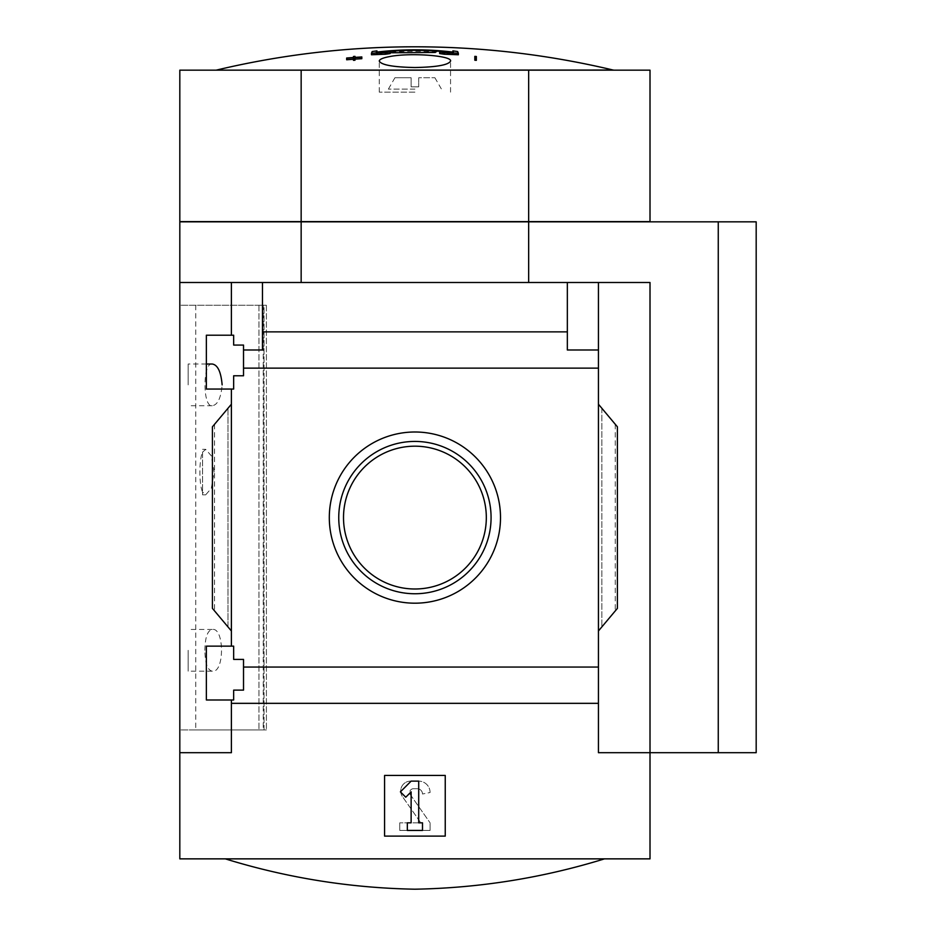 <?xml version="1.0" encoding="UTF-8"?>
<svg xmlns="http://www.w3.org/2000/svg" width="936" height="936" viewBox="0 0 936 936"><rect width="100%" height="100%" fill="white"/><g stroke="black" fill="none" stroke-linecap="round" stroke-linejoin="round"><path stroke-width="0.7" stroke-dasharray="4.68 3.51" d="M204.867 650.309C205.101 637.346 207.558 630.396 212.238 629.46C224.558 627.132 224.617 673.405 212.238 671.17C207.558 670.235 205.101 663.285 204.867 650.309M212.238 364.022C202.585 361.963 202.55 407.745 212.238 405.733C217.702 404.902 221.001 397.952 222.136 384.883M263.238 729.94L195.741 729.94L264.046 729.94L263.238 729.94L263.238 305.253L195.741 305.253L263.238 305.253L263.238 729.94M202.574 452.146L205.709 449.385L211.29 455.785L214.168 472.06L211.302 488.381L205.709 494.805L202.574 492.032L202.574 494.84L202.574 452.146C199.005 459.529 198.994 484.614 202.574 492.032L202.574 452.146M264.046 305.253L266.397 305.253L264.046 305.253L264.046 729.94L266.397 729.94L264.046 729.94L264.046 305.253M206.365 699.988L206.365 646.144L206.365 699.988L206.365 646.144L233.661 646.144L233.661 659.412L243.524 659.412L243.524 690.125L233.661 690.125L233.661 699.988L206.365 699.988M233.661 699.988L233.661 690.125L243.524 690.125L233.661 690.125L233.661 699.988M598.443 630.969L617.397 608.377L598.443 630.969L617.397 608.377L617.397 426.816L617.397 608.377L617.397 426.816L598.443 404.223L598.443 667.064L243.524 667.064L243.524 690.125L243.524 659.412L233.661 659.412L233.661 646.144L206.365 646.144L231.391 646.144L231.391 389.048L233.661 389.048L206.365 389.048L206.365 335.205L206.365 389.048L206.365 335.205L233.661 335.205L233.661 345.068L243.524 345.068L233.661 345.068L243.524 345.068L243.524 375.781L233.661 375.781L233.661 389.048L233.661 375.781L243.524 375.781L243.524 345.068L243.524 349.994L262.478 349.994L262.478 331.859L567.345 331.859L567.345 349.994L598.443 349.994L598.443 368.129L243.524 368.129L243.524 349.994L262.478 349.994L243.524 349.994M243.524 667.064L243.524 659.412L233.661 659.412L233.661 646.144L231.391 646.144L231.391 389.048L206.365 389.048L233.661 389.048L233.661 375.781L243.524 375.781L243.524 368.129M233.661 345.068L233.661 335.205L233.661 345.068M233.661 335.205L206.365 335.205L233.661 335.205M231.391 389.048L231.391 646.144M231.391 335.205L231.391 282.496L231.391 335.205L231.391 282.496L179.817 282.496L179.817 221.832L301.158 221.832L301.158 282.496L179.817 282.496L650.005 282.496L301.158 282.496M329.308 517.596A85.609 85.609 0 0 1 457.716 443.465A85.609 85.609 0 0 1 457.716 591.727A85.609 85.609 0 0 1 329.308 517.596M598.443 404.223L601.848 408.283L598.443 404.223L598.443 368.129M231.391 404.223L231.391 630.969L227.974 626.909L231.391 630.969L231.391 404.223L212.425 426.816L212.425 608.377L231.391 630.969M179.817 282.496L179.817 752.696L231.391 752.696L231.391 699.988L231.391 752.696L179.817 752.696L231.391 752.696L231.391 699.988M598.443 349.994L567.345 349.994L598.443 349.994L598.443 282.496L231.391 282.496M262.478 282.496L262.478 331.859M598.443 667.064L598.443 703.334L231.391 703.334M567.345 331.859L567.345 282.496M179.817 752.696L179.817 858.862L650.005 858.862L650.005 282.496L598.443 282.496L598.443 703.334M227.974 626.909L212.425 608.377L227.974 626.909L227.974 408.283L214.555 424.277L227.974 408.283L227.974 626.909M212.425 426.816L212.425 608.377L212.425 426.816L214.555 424.277L212.425 426.816M384.579 775.441L445.243 775.441L445.243 836.117L384.579 836.117L384.579 775.441L384.579 836.117L445.243 836.117L445.243 775.441L384.579 775.441L384.579 836.117L445.243 836.117L445.243 775.441L384.579 775.441M598.443 282.496L598.443 752.696L650.005 752.696L598.443 752.696L650.005 752.696L650.005 282.496L650.005 752.696L718.263 752.696L718.263 221.832L301.158 221.832M179.817 305.253L179.817 729.94L266.397 729.94L179.817 729.94L179.817 305.253L266.397 305.253L179.817 305.253M372.177 51.562L372.177 53.083A856.124 42.763 90 0 0 371.475 54.768M390.172 53.574A850.414 849.361 -90 0 0 379.77 53.867L379.77 52.357M450.064 52.357L450.064 53.867A850.414 849.361 90 0 0 439.651 53.574M458.347 54.768A856.124 42.763 -90 0 0 457.657 53.083A855.972 634.737 -90 0 0 452.884 52.381A856.311 42.775 90 0 1 453.433 53.633L453.433 52.123M457.657 51.562L457.657 53.083M376.401 52.123L376.401 53.633C402.035 50.579 427.705 50.579 453.433 53.633M376.401 53.633A856.311 42.775 -90 0 1 376.951 52.381A855.972 634.737 90 0 0 372.177 53.083M346.659 58.02L346.659 59.775M353.48 57.739L353.48 60.349M355.001 60.232L355.001 58.722M361.822 58.687L361.822 58.453A846.986 846.986 0 0 0 355.001 58.91L355.001 57.88A848.004 848.004 0 0 0 353.48 57.985L353.48 59.015A846.986 846.986 0 0 0 346.659 59.541M361.822 56.932L361.822 58.453M355.001 57.388L355.001 58.91M355.001 56.371L355.001 57.88M353.48 56.476L353.48 57.985M353.48 57.494L353.48 59.015M474.821 56.371L474.821 60.232M476.342 60.349L476.342 57.985A848.004 848.004 0 0 0 474.821 57.88M476.342 56.476L476.342 57.985M411.126 77.735L394.933 77.735L411.126 77.735L411.126 86.837L418.708 86.837L411.126 86.837L411.126 77.735M414.917 89.107L388.37 89.107L414.917 89.107M418.708 77.735L418.708 86.837L418.708 77.735L434.889 77.735L418.708 77.735M528.664 282.496L528.664 221.832M182.169 221.832L644.775 221.832L182.169 221.598M527.53 221.832L644.775 221.598L527.53 221.598M756.183 221.832L718.263 221.832M756.183 752.696L718.263 752.696M301.158 70.153L179.817 70.153L179.817 221.598L301.158 221.598L301.158 70.153L528.664 70.153L528.664 221.598L301.158 221.598M528.664 221.598L650.005 221.598L650.005 70.153L528.664 70.153M414.917 70.153L215.771 70.153L414.917 70.153M414.917 858.862L225.319 858.862L414.917 858.862M414.917 92.149L379.267 92.149L414.917 92.149M411.126 781.127L400.397 791.856L405.756 797.215L411.126 791.856L411.126 822.838L407.335 822.838L407.335 830.431L422.499 830.431L422.499 822.838L418.708 822.838L418.708 781.127L411.126 781.127M419.363 822.838L399.742 822.838L419.363 822.838A0.76 0.76 0 0 0 419.983 821.644L402.48 796.641L419.983 821.644A0.76 0.76 0 0 1 419.363 822.838M410.553 781.127A9.863 9.863 0 0 0 402.48 796.641A9.863 9.863 0 0 1 410.553 781.127L418.708 781.127L410.553 781.127M430.08 792.511A11.372 11.372 0 0 0 418.708 781.127A11.372 11.372 0 0 1 430.08 792.511L422.499 794.02L430.08 792.511M422.499 794.02A5.312 5.312 0 0 0 417.187 788.72L413.466 788.72L417.187 788.72A5.312 5.312 0 0 1 422.499 794.02M413.466 788.72A3.791 3.791 0 0 0 410.366 794.687L430.08 822.838L410.366 794.687A3.791 3.791 0 0 1 413.466 788.72M430.08 830.431L430.08 822.838L430.08 830.431L399.742 830.431L430.08 830.431M399.742 822.838L399.742 830.431L399.742 822.838M343.512 517.596A71.405 71.405 0 0 1 450.614 455.75A71.405 71.405 0 0 1 450.614 579.431A71.405 71.405 0 0 1 343.512 517.596M338.75 517.596A76.167 76.167 0 0 1 453.001 451.632A76.167 76.167 0 0 1 453.001 583.549A76.167 76.167 0 0 1 338.75 517.596M188.159 384.883L188.159 364.022L188.159 384.883M188.159 650.309L188.159 671.17L188.159 650.309M216.649 70.048L613.174 70.048M601.848 408.283L601.848 626.909L601.848 408.283M615.268 424.277L615.268 610.915L615.268 424.277M214.555 424.277L214.555 610.915L214.555 424.277M258.944 305.253L258.944 729.94L258.944 305.253M195.741 305.253L195.741 729.94M394.933 77.735L388.37 89.107L388.37 92.149M434.889 77.735L441.453 89.107L441.453 92.149M450.555 92.149L450.555 61.086M379.267 92.149L379.267 61.086M266.397 305.253L266.397 729.94L266.397 305.253M206.365 364.022L188.159 364.022M212.238 405.733L188.159 405.733M212.238 629.46L188.159 629.46M212.238 671.17L188.159 671.17M205.709 449.339L202.574 449.339M205.709 494.84L202.574 494.84"/><path stroke-width="1.4" d="M222.136 384.883C221.001 371.814 217.702 364.853 212.238 364.022L206.365 364.022M206.365 699.988L206.365 646.144L233.661 646.144L233.661 659.412L243.524 659.412L243.524 690.125L233.661 690.125L233.661 699.988L206.365 699.988M206.365 389.048L206.365 335.205L233.661 335.205L233.661 345.068L243.524 345.068L243.524 375.781L233.661 375.781L233.661 389.048L206.365 389.048M231.391 389.048L231.391 646.144M231.391 335.205L231.391 282.496L179.817 282.496L179.817 221.832L528.664 221.832L528.664 282.496M329.308 517.596A85.609 85.609 0 0 1 457.716 443.465A85.609 85.609 0 0 1 457.716 591.727A85.609 85.609 0 0 1 329.308 517.596M231.391 699.988L231.391 752.696L179.817 752.696L179.817 858.862L650.005 858.862L650.005 752.696L598.443 752.696L598.443 667.064L243.524 667.064M598.443 667.064L598.443 368.129L243.524 368.129M179.817 752.696L179.817 282.496M598.443 368.129L598.443 349.994L567.345 349.994L567.345 331.859L262.478 331.859L262.478 349.994L243.524 349.994M567.345 331.859L567.345 282.496L231.391 282.496M598.443 703.334L231.391 703.334M528.664 221.832L718.263 221.832L718.263 752.696L650.005 752.696L650.005 282.496L567.345 282.496M262.478 282.496L262.478 331.859M598.443 282.496L598.443 349.994M231.391 630.969L212.425 608.377L212.425 426.816L231.391 404.223M598.443 404.223L617.397 426.816L617.397 608.377L598.443 630.969M384.579 836.117L384.579 775.441L445.243 775.441L445.243 836.117L384.579 836.117M452.884 50.872A856.311 42.775 90 0 1 453.433 52.123C427.799 49.058 402.117 49.058 376.401 52.123A856.311 42.775 -90 0 1 376.951 50.872A855.972 634.737 90 0 0 372.177 51.562A856.124 42.763 90 0 0 371.475 53.258L371.475 54.768A849.841 848.777 90 0 1 385.398 54.265A854.79 633.859 -90 0 1 390.172 53.574L390.172 52.053A850.414 849.361 -90 0 0 379.77 52.357C403.264 49.62 426.699 49.62 450.064 52.357A850.414 849.361 90 0 0 439.651 52.053L439.651 53.574A854.79 633.859 90 0 1 444.425 54.265A849.841 848.777 -90 0 1 458.347 54.768L458.347 53.258A856.124 42.763 -90 0 0 457.657 51.562A855.972 634.737 -90 0 0 452.884 50.872L452.884 52.042M371.475 53.258A849.841 848.777 90 0 1 385.398 52.744L385.398 54.265M385.398 52.744A854.79 633.859 -90 0 1 390.172 52.053M390.172 52.779L435.357 52.463M439.651 52.053A854.79 633.859 90 0 1 444.425 52.744L444.425 54.265M444.425 52.744A849.841 848.777 -90 0 1 458.347 53.258M376.951 50.872L376.951 52.042M346.659 58.254A846.741 846.741 0 0 1 353.48 57.739L353.48 58.828A845.653 845.653 0 0 1 355.001 58.722L355.001 57.622A846.741 846.741 0 0 1 361.822 57.166L361.822 56.932A846.986 846.986 0 0 0 355.001 57.388L355.001 56.371A848.004 848.004 0 0 0 353.48 56.476L353.48 57.494A846.986 846.986 0 0 0 346.659 58.02L346.659 59.775A846.741 846.741 0 0 1 353.48 59.249M353.48 58.828L353.48 60.349A845.653 845.653 0 0 1 355.001 60.232L355.001 57.622M355.001 59.143A846.741 846.741 0 0 1 361.822 58.687L361.822 57.166M474.821 56.371L474.821 60.232A845.653 845.653 0 0 1 476.342 60.349L476.342 56.476A848.004 848.004 0 0 0 474.821 56.371M474.821 58.722A845.653 845.653 0 0 1 476.342 58.828M614.051 70.153L613.174 70.048A856.966 856.966 0 0 0 414.917 46.8C481.911 46.823 547.993 54.58 613.174 70.048L215.771 70.153M389.551 56.593C410.05 52.474 452.345 55.633 450.555 61.086C448.531 64.958 436.656 67.111 414.917 67.521C393.167 67.111 381.28 64.958 379.267 61.086C379.431 59.342 382.859 57.845 389.551 56.593M301.158 282.496L301.158 221.832M718.263 221.832L756.183 221.832L756.183 752.696L718.263 752.696M301.158 70.153L301.158 221.598L179.817 221.598L179.817 70.153L650.005 70.153L650.005 221.598L528.664 221.598L528.664 70.153M301.158 221.598L528.664 221.598M400.397 791.856L411.126 781.127L418.708 781.127L418.708 822.838L422.499 822.838L422.499 830.431L407.335 830.431L407.335 822.838L411.126 822.838L411.126 791.856L405.756 797.215L400.397 791.856M338.75 517.596A76.167 76.167 0 0 1 453.001 451.632A76.167 76.167 0 0 1 453.001 583.549A76.167 76.167 0 0 1 338.75 517.596M343.512 517.596A71.405 71.405 0 0 1 450.614 455.75A71.405 71.405 0 0 1 450.614 579.431A71.405 71.405 0 0 1 343.512 517.596M414.917 46.8A856.966 856.966 0 0 0 216.649 70.048M225.319 858.862C287.083 877.909 350.286 888.018 414.917 889.2C479.536 888.018 542.74 877.909 604.504 858.862"/></g></svg>
